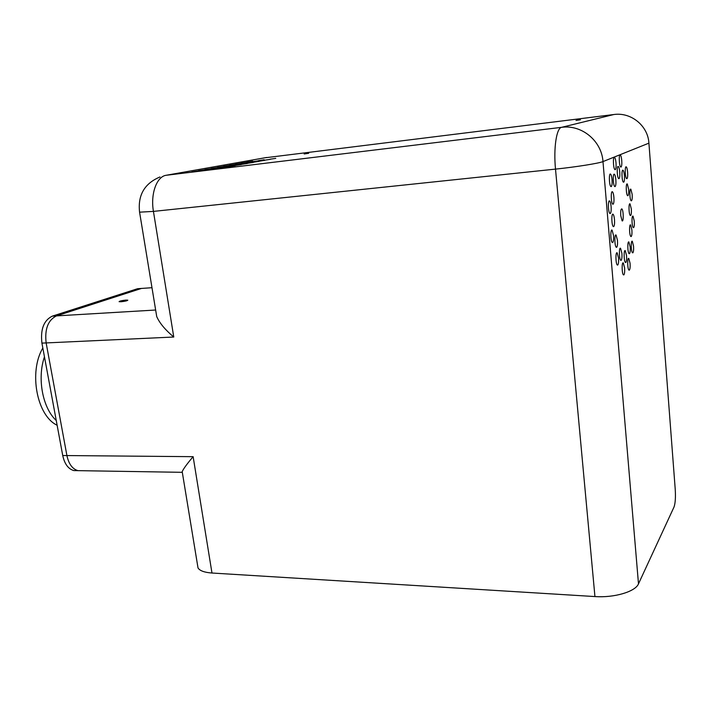 <?xml version="1.0" encoding="UTF-8"?>
<svg xmlns="http://www.w3.org/2000/svg" width="711" height="711" viewBox="0 0 711 711"><rect width="100%" height="100%" fill="white"/><g stroke="black" fill="none" stroke-linecap="round" stroke-linejoin="round"><path stroke-width="1.07" d="M264.519 157.86L613.842 114.524C631.021 111.983 647.979 125.705 648.912 143.142L675.246 489.523C675.708 497.522 675.308 503.344 674.037 506.979L638.487 583.855C635.394 591.676 614.242 597.951 594.938 596.565L211.976 573.022C204.484 572.479 199.835 570.791 198.022 567.965L197.56 565.138M626.942 178.683C627.617 177.972 627.849 175.813 627.635 172.222C627.36 169.289 626.906 167.52 626.284 166.898C624.676 165.503 625.058 177.848 626.649 178.648L626.942 178.683M621.032 167.067C621.734 166.374 621.974 164.188 621.752 160.517C621.467 157.504 620.996 155.682 620.339 155.025C618.668 153.576 619.077 166.187 620.73 167.032L621.032 167.067M615.255 169.671C615.993 168.951 616.241 166.712 616.019 162.961C615.726 159.904 615.237 158.038 614.553 157.371C612.802 155.869 613.211 168.747 614.935 169.627L615.255 169.671M611.256 186.593C612.02 185.82 612.278 183.527 612.047 179.714C611.753 176.657 611.256 174.79 610.562 174.124C608.749 172.577 609.123 185.642 610.909 186.558L611.256 186.593M610.305 213.513C611.069 212.651 611.336 210.314 611.096 206.483C610.802 203.479 610.314 201.648 609.62 201C607.798 199.444 608.109 212.571 609.914 213.487L610.305 213.513M612.722 242.522C613.477 241.589 613.744 239.225 613.504 235.43L612.082 230.115C610.278 228.587 610.527 241.624 612.322 242.522L612.722 242.522M617.77 265.025C618.499 264.039 618.748 261.684 618.526 257.951L617.157 252.832C615.415 251.356 615.619 264.181 617.361 265.043L617.77 265.025M623.894 274.864C624.596 273.877 624.827 271.558 624.605 267.905L623.307 262.937C621.636 261.515 621.832 274.082 623.494 274.89L623.894 274.864M629.386 270.109C630.053 269.158 630.284 266.892 630.07 263.319L628.808 258.431C627.2 257.053 627.413 269.362 629.013 270.136L629.386 270.109M632.888 252.796C633.537 251.898 633.759 249.685 633.545 246.157L632.301 241.269C630.746 239.927 630.995 252.05 632.541 252.805L632.888 252.796M633.634 227.644C634.283 226.818 634.496 224.649 634.283 221.139L633.03 216.153C631.492 214.82 631.786 226.889 633.314 227.644L633.634 227.644M631.492 200.786C632.15 200.031 632.363 197.88 632.159 194.343L630.861 189.206C629.297 187.855 629.644 200.004 631.19 200.769L631.492 200.786M631.226 236.532C631.883 235.679 632.106 233.475 631.892 229.929L630.621 224.934C629.048 223.583 629.324 235.768 630.888 236.532L631.226 236.532M629.493 253.667C630.168 252.76 630.39 250.512 630.177 246.939L628.906 241.989C627.306 240.62 627.546 252.903 629.137 253.676L629.493 253.667M625.858 262.483C626.542 261.541 626.773 259.257 626.56 255.631L625.262 250.645C623.618 249.25 623.84 261.701 625.476 262.501L625.858 262.483M621.183 260.333C621.894 259.373 622.134 257.053 621.912 253.365L620.57 248.29C618.872 246.841 619.085 259.515 620.783 260.35L621.183 260.333M616.704 247.277C617.441 246.344 617.69 243.997 617.459 240.256L616.073 235.039C614.322 233.555 614.562 246.415 616.304 247.277L616.704 247.277M613.717 226.605C614.464 225.725 614.722 223.387 614.491 219.61C614.206 216.668 613.735 214.873 613.06 214.242C611.273 212.731 611.558 225.707 613.335 226.596L613.717 226.605M613.131 204.199C613.877 203.382 614.135 201.08 613.904 197.294C613.62 194.29 613.131 192.468 612.455 191.81C610.669 190.29 610.998 203.284 612.766 204.173L613.131 204.199M615.104 186.593C615.842 185.829 616.099 183.562 615.868 179.803C615.575 176.781 615.095 174.942 614.411 174.284C612.66 172.782 613.024 185.669 614.766 186.558L615.104 186.593M619.014 178.657C619.734 177.928 619.974 175.706 619.752 172.009C619.468 169.005 618.997 167.174 618.33 166.525C616.624 165.059 617.015 177.768 618.703 178.621L619.014 178.657M623.716 182.185C624.409 181.456 624.649 179.27 624.427 175.626C624.151 172.675 623.689 170.889 623.049 170.258C621.396 168.836 621.778 181.332 623.414 182.149L623.716 182.185M627.946 195.721C628.622 194.965 628.844 192.797 628.631 189.206L627.298 183.98C625.698 182.603 626.053 194.903 627.635 195.694L627.946 195.721M630.657 215.495C631.315 214.695 631.537 212.518 631.324 208.972L630.035 203.879C628.462 202.519 628.782 214.713 630.337 215.486L630.657 215.495M620.756 215.655C620.525 211.149 620.881 208.892 621.823 208.892C623.485 209.745 623.787 222.267 622.107 220.863L620.756 215.655M182.336 472.495L182.194 471.633C183.456 468.771 187.1 463.785 193.134 456.675L211.976 573.022M594.938 596.565L555.504 169.111L153.434 211.398L173.768 337.023C165.263 329.913 159.575 323.096 156.722 316.573L155.993 312.129M81.649 470.709L77.979 470.646C72.433 469.047 68.745 464.016 66.914 455.564L46.144 342.924C44.58 329.06 48.037 320.048 56.516 315.888L141.48 288.435L144.848 288.204M252.681 161.184L246.868 162.072L252.681 161.184M264.163 159.771L258.369 160.659L264.163 159.771M275.77 158.349L269.984 159.228L275.77 158.349M247.064 162.188L241.189 163.086L247.064 162.188M258.626 160.775L252.76 161.673L258.626 160.775M270.304 159.335L264.448 160.233L270.304 159.335M241.349 163.21L235.403 164.125L241.349 163.21M252.983 161.788L247.046 162.695L252.983 161.788M264.741 160.348L258.813 161.255L264.741 160.348M235.537 164.25L229.52 165.174L235.537 164.25M247.241 162.819L241.233 163.743L247.241 162.819M259.08 161.37L253.072 162.295L259.08 161.37M229.617 165.316L223.521 166.25L229.617 165.316M241.402 163.868L235.314 164.81L241.402 163.868M253.312 162.419L247.232 163.352L253.312 162.419M223.583 166.392L217.415 167.343L223.583 166.392M235.448 164.943L229.28 165.894L235.448 164.943M247.437 163.477L241.278 164.428L247.437 163.477M217.442 167.494L211.194 168.454L217.442 167.494M229.377 166.036L223.138 166.996L229.377 166.036M241.447 164.561L235.217 165.521L241.447 164.561M211.185 168.614L204.848 169.591L211.185 168.614M223.201 167.147L216.882 168.125L223.201 167.147M235.35 165.672L229.04 166.641L235.35 165.672M204.804 169.751L198.396 170.747L204.804 169.751M216.899 168.285L210.5 169.271L216.899 168.285M229.138 166.792L222.739 167.787L229.138 166.792M198.307 170.916L191.81 171.92L198.307 170.916M210.483 169.44L203.995 170.444L210.483 169.44M222.801 167.938L216.322 168.942L222.801 167.938M308.707 153.283L304.148 153.976L308.707 153.283M580.443 119.777L576.026 120.452L580.443 119.777M120.897 301.766L119.093 301.668C119.599 301.046 121.91 300.513 126.007 300.078L127.82 300.175C127.322 300.797 125.02 301.331 120.897 301.766M41.922 343.12L62.737 455.529L66.914 455.564L46.144 342.924L41.922 343.12C40.358 329.282 43.824 320.288 52.321 316.137L56.516 315.888L141.48 288.435L137.57 288.71L52.321 316.137M137.57 288.71L140.947 288.47M77.748 470.593L73.828 470.575C68.265 468.984 64.568 463.963 62.737 455.529M155.647 310.023L56.516 315.888C48.037 320.048 44.58 329.06 46.144 342.924L173.768 337.023M193.134 456.675L66.914 455.564C68.745 464.016 72.433 469.047 77.979 470.646L73.828 470.575M42.829 348.008C28.511 372.013 36.919 415.935 57.129 425.231M44.455 356.824C36.999 378.35 42.633 408.07 56.249 420.503M648.912 143.142L602.981 161.584L638.487 583.855M266.678 157.478L166.205 175.27C156.696 176.488 150.368 193.863 153.434 211.398L139.578 212.171L139.489 211.727M166.205 175.27L561.574 127.331L613.842 114.524M602.981 161.584C599.106 163.308 575.99 166.987 555.504 169.111C553.442 148.11 556.491 128.007 561.574 127.331C581.625 124.398 601.702 140.831 602.981 161.584M151.985 287.706L141.48 288.435M198.022 567.965L182.194 471.633M156.722 316.573L139.578 212.171C137.676 195.205 144.475 183.474 159.975 176.968M614.1 157.415L614.553 157.371M610.091 174.168L610.562 174.124M609.158 201.035L609.62 201M611.629 230.151L612.082 230.115M612.606 214.287L613.06 214.242M611.993 191.854L612.455 191.81M613.966 174.328L614.411 174.284M182.034 472.317L77.979 470.646"/></g></svg>
